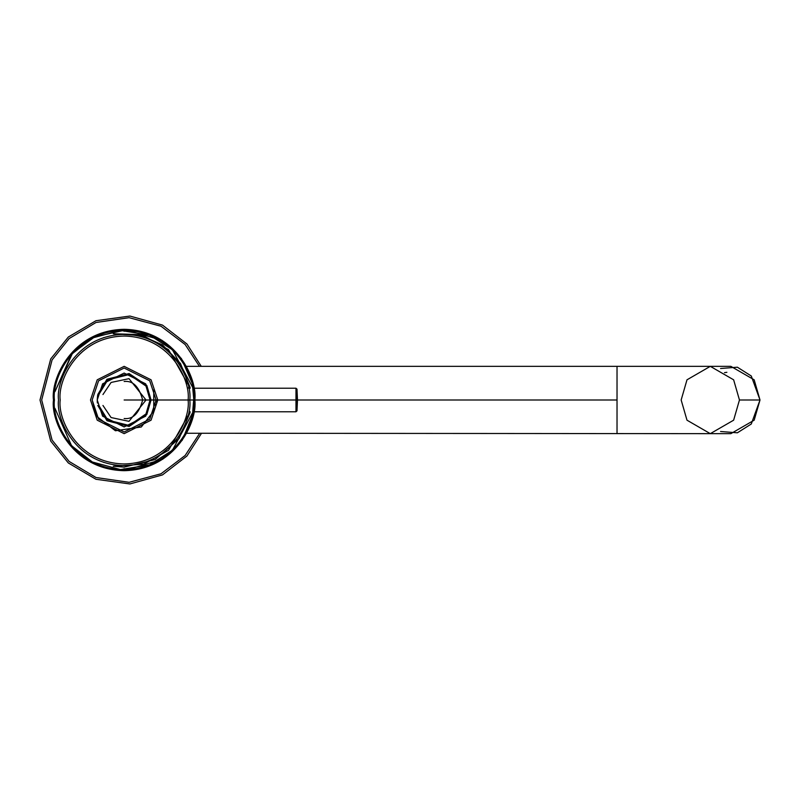 <?xml version="1.0" encoding="UTF-8"?>
<svg xmlns="http://www.w3.org/2000/svg" width="800" height="800" viewBox="0 0 800 800"><rect width="100%" height="100%" fill="white"/><g stroke="black" fill="none" stroke-linecap="round" stroke-linejoin="round"><path stroke-width="1.2" d="M617.03 400L617.03 366.34L617.03 433.66L617.03 400L297.48 400L617.03 400L617.03 366.34L617.03 400M186.52 433.25L710.31 433.66L733.63 420.19L739.46 400L733.63 379.81L710.31 366.34L733.63 379.81L739.46 400L733.63 420.19L710.31 433.66L686.99 420.19L681.16 400L686.99 379.81L710.31 366.34L186.3 366.34M710.31 433.66L730.85 433.66L754.17 420.19L760 400L754.17 379.81L730.85 366.34L710.31 366.34M720.58 368.5L737.38 367.2L751.28 375.99L760 400L739.46 400L760 400L751.28 424.01L737.38 432.8L720.58 431.5M54.98 408.41L71.53 445.67L92.36 462L120.43 469.57L149.46 464.91L172.44 450.21L192.66 412.64M192.66 387.36L172.44 349.79L149.46 335.09L120.43 330.43L92.36 338L71.53 354.33L54.98 391.59L72.55 353.18L94.73 336.84L124.15 330.33M724.49 372.65L726.88 372.31M295.98 400L295.98 388.22L295.98 400L194.83 400L295.98 400L295.98 411.78L295.98 400L296.99 400L296.99 410.86L297.48 400L296.99 389.14L296.99 400L295.98 400M153.76 389.9L153.76 410.1M194.74 403.54C193.46 383.97 193.46 381.61 194.74 396.46C193.46 416.03 193.46 418.39 194.74 403.54M97.22 400L102.6 383.84L124.15 373.07L145.69 383.84L151.07 400L145.69 416.16L124.15 426.93L102.6 416.16L97.22 400L97.62 395.38M97.78 394.54L106.96 379.27L129.1 373.53L146.81 385.46L151.07 400L146.81 414.54L129.1 426.47L106.96 420.73L97.78 405.46M97.39 403L97.3 402.1M97.3 402.07L97.23 400.93M58.51 400C55.87 380.8 75.57 335.26 124.15 334.37C172.72 335.26 192.42 380.8 189.78 400C192.42 419.2 172.72 464.74 124.15 465.63C75.57 464.74 55.87 419.2 58.51 400M157.8 400L151.07 420.19L124.15 433.66L97.22 420.19L90.49 400L97.22 379.81L124.15 366.34L151.07 379.81L157.8 400M154.48 410.1L141.29 426.99L115.4 430.76L96.64 416.3L92.17 400L98.57 380.81L124.15 368.02L149.73 380.81L156.12 400L149.73 419.19L124.15 431.98L98.57 419.19L92.17 400M102.96 394.54L111.08 382.45L129 378.67L146.02 400L129 421.33L111.08 417.55L102.96 405.46M124.15 381.49C132.9 380.44 139.07 386.61 142.66 400C139.07 413.39 132.9 419.56 124.15 418.51M188.55 387.38L188.71 388.22M193.82 400C192.33 384.21 192.32 383.67 193.8 398.38C192.39 414.98 192.37 416.6 193.73 403.23M193.86 400C196.67 420.39 175.75 468.77 124.15 469.72C72.54 468.77 51.62 420.39 54.43 400L53.46 400C50.62 420.68 71.83 469.72 124.15 470.68C176.46 469.72 197.67 420.68 194.83 400C197.67 379.32 176.46 330.28 124.15 329.32C71.83 330.28 50.62 379.32 53.46 400L54.43 400C51.62 379.61 72.54 331.23 124.15 330.28C175.75 331.23 196.67 379.61 193.86 400L124.15 400L193.86 400C196.67 379.61 175.75 331.23 124.15 330.28C72.54 331.23 51.62 379.61 54.43 400C51.62 420.39 72.54 468.77 124.15 469.72C175.75 468.77 196.67 420.39 193.86 400M193.48 386.26L181.4 358.55L162.06 340.35L124.15 329.32L124.15 331.3M53.46 400.36L53.46 400.02C50.62 379.32 71.83 330.28 124.15 329.32C176.46 330.28 197.67 379.32 194.83 400C197.67 420.68 176.46 469.72 124.15 470.68C71.83 469.72 50.62 420.68 53.46 400L53.48 401.43M53.48 401.52L53.96 408.37M53.72 405.98L53.66 405.32M124.15 468.7L124.15 470.68L162.73 459.22L182.22 440.29L193.84 411.78L295.98 411.78L296.99 410.86L297.48 400L296.99 389.14L295.98 388.22L193.84 388.22M193.46 413.83L194.65 405.05L193.47 386.2M53.7 394.25L53.62 395.25M53.54 396.79L53.49 398.23M103.32 337.76L104.01 337.53M104.01 462.47L103.32 462.24M98.81 394.54L107.78 379.9L129.09 374.56L145.99 386.06L150.06 400L145.99 413.94L129.09 425.44L107.78 420.1L98.81 405.46M154.89 408.8L155.23 407.51M155.58 405.87L155.85 404.11M156.05 402.05L156.12 400.05M60.19 400C57.62 381.29 76.81 336.92 124.15 336.05C171.48 336.92 190.67 381.29 188.1 400C190.67 418.71 171.48 463.08 124.15 463.95C76.81 463.08 57.62 418.71 60.19 400M199.43 433.66L185.15 455.48L161.05 473.75L129.12 482.31L96.01 477.52L69.18 461.47L52.09 440.1L41.68 400L52.09 359.9L69.18 338.53L96.01 322.48L129.12 317.69L161.05 326.25L185.15 344.52L199.43 366.34L185.15 344.52L161.05 326.25L129.12 317.69L96.01 322.48L69.18 338.53L52.09 359.9L41.68 400L52.09 440.1L69.18 461.47L96.01 477.52L129.12 482.31L161.05 473.75L185.15 455.48L199.43 433.66M201.27 366.34L186.92 343.97L162.48 325.09L129.89 316.05L95.93 320.73L68.32 337.04L50.72 358.91L40 400L50.72 441.09L68.32 462.96L95.93 479.27L129.89 483.95L162.48 474.91L186.92 456.03L201.27 433.66L186.92 456.03L162.48 474.91L129.89 483.95L95.93 479.27L68.32 462.96L50.72 441.09L40 400L50.72 358.91L68.32 337.04L95.93 320.73L129.89 316.05L162.48 325.09L186.92 343.97L201.27 366.34M190.2 411.78L168.53 450.32L143.62 464.21L113.29 466.21M113.29 333.79L143.62 335.79L168.53 349.68L190.2 388.22M54.94 391.59L53.97 391.59M190.06 412.62L179.09 438.55L155.11 459.55L124.15 467.12L113.41 466.25M113.4 333.75L139.14 334.58L162.6 344.99L180.45 363.47L190.07 387.38"/></g></svg>
